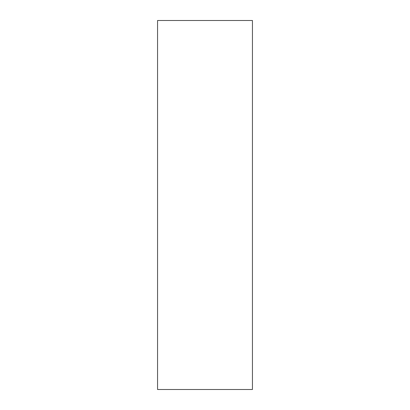 <?xml version="1.0" encoding="UTF-8"?>
<svg xmlns="http://www.w3.org/2000/svg" width="410" height="410" viewBox="0 0 410 410"><rect width="100%" height="100%" fill="white"/><g stroke="black" fill="none" stroke-linecap="round" stroke-linejoin="round"><path stroke-width="0.61" d="M252.442 20.5L157.558 20.5L157.558 389.5L252.442 389.5L252.442 20.5"/></g></svg>
